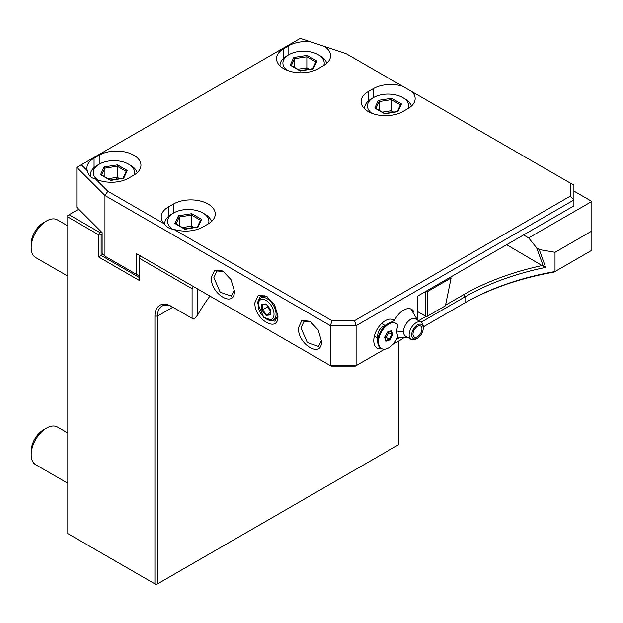 <?xml version="1.0" encoding="UTF-8"?>
<svg xmlns="http://www.w3.org/2000/svg" width="623" height="623" viewBox="0 0 623 623"><rect width="100%" height="100%" fill="white"/><g stroke="black" fill="none" stroke-linecap="round" stroke-linejoin="round"><path stroke-width="0.93" d="M398.37 341.248L398.37 444.814L156.209 584.631L67.798 533.584L67.798 215.488L78.693 209.196M69.075 214.748L99.828 232.504L99.828 233.983L101.113 234.723L101.113 255.438L98.543 256.917L98.543 234.723L67.798 216.968M98.543 234.723L99.828 233.983M139.552 277.624L101.113 255.438L103.075 254.301M355.336 366.09L356.091 365.654L330.463 365.654L330.463 325.712L356.091 325.712L356.091 365.654L384.601 349.199L355.336 366.09L331.21 366.09L193.364 286.502L192.079 288.722L139.552 258.397L139.552 280.584L98.543 256.917M192.079 288.722L192.079 318.314L171.582 306.477A23.557 13.597 60 0 0 154.925 316.095L154.925 583.891L67.798 533.584M138.267 275.405L139.552 274.665L138.267 275.405L136.601 274.447L136.601 253.732L140.829 256.178L139.552 256.917L139.552 258.397M398.37 441.676L398.37 444.814L156.209 584.631L154.925 583.891M139.934 256.692L139.934 255.656M101.113 234.723L102.11 234.147M99.828 232.504L101.199 231.709M417.589 296.12L417.589 320.121L417.589 296.12L523.546 234.949L528.67 237.908L591.85 201.431L573.915 191.074M523.546 234.949L573.915 205.87L573.915 199.952L570.286 196.128L570.286 183.069L402.676 86.293A24.461 14.127 0 0 0 373.387 88.622L368.263 91.581A24.461 14.127 0 0 0 361.099 101.565A24.461 14.127 0 0 0 376.199 114.616A24.461 14.127 0 0 0 402.855 111.548L407.979 108.589A24.461 14.127 0 0 0 415.144 98.605A24.461 14.127 0 0 0 412.005 91.682M402.676 86.293L346.178 53.671L300.263 38.369L81.34 164.76L87.313 170.725C88.419 175.491 91.137 178.209 95.459 178.879L107.857 191.269L164.355 223.891C166.614 227.154 169.721 228.953 173.685 229.28L331.966 320.658L354.588 320.658L356.091 325.712L573.915 199.952L573.915 185.156L570.286 183.069M417.465 338.211A8.154 4.711 -60 0 1 411.702 334.691A8.154 4.711 -60 0 1 417.542 324.848A8.154 4.711 -60 0 1 423.227 328.228A8.154 4.711 -60 0 1 423.227 328.414A8.154 4.711 -60 0 1 417.465 338.211L416.18 338.951A9.968 5.755 -60 0 1 411.196 339.442A9.968 5.755 -60 0 1 409.14 334.652A9.968 5.755 -60 0 1 413.579 324.754A9.968 5.755 -60 0 1 421.164 322.184L464.999 296.86A217.443 125.542 180 0 1 545.662 267.399L539.214 249.543L555.015 252.292L591.85 231.024L591.85 250.259L555.015 271.527A217.443 125.542 0 0 0 464.999 302.778L423.227 326.896M403.097 338.515L392.872 344.426M390.566 322.582L394.398 320.565A16.307 9.415 120 0 0 385.302 320.681A16.307 9.415 120 0 0 373.769 340.656A16.307 9.415 120 0 0 381.813 348.701M398.681 338.375A16.307 9.415 -60 0 1 396.983 338.242M394.398 320.565A16.307 9.415 -60 0 1 411.655 309.366A16.307 9.415 -60 0 1 413.976 311.882M136.601 274.447L104.952 256.178L104.952 195.513L330.463 325.712L331.966 320.658M136.601 253.732L331.21 366.09M234.365 290.941L234.365 290.941C235.073 308.533 210.59 294.399 211.298 277.624L214.686 270.156L222.832 270.966L230.985 279.571L234.365 290.879M277.928 316.095L277.928 316.095C278.637 333.687 254.161 319.552 254.869 302.778L258.249 295.31L266.395 296.12L274.548 304.725L277.928 316.032M321.491 341.248L321.491 341.248C322.208 358.832 297.724 344.698 298.433 327.932L301.812 320.463L309.966 321.273L318.112 329.879L321.491 341.178M107.857 191.269L104.952 195.513L76.816 167.377L76.816 207.319L102.11 232.613L102.11 253.327L104.952 256.178M310.597 41.811A24.461 14.127 0 0 0 288.823 45.713L283.699 48.672A24.461 14.127 0 0 0 276.534 58.655A24.461 14.127 0 0 0 291.634 71.707A24.461 14.127 0 0 0 318.291 68.647L323.415 65.688A24.461 14.127 0 0 0 330.579 55.696A24.461 14.127 0 0 0 324.708 46.523M95.459 178.879A24.461 14.127 0 0 0 128.657 178.131L133.781 175.172A24.461 14.127 0 0 0 140.946 165.181A24.461 14.127 0 0 0 125.846 152.137A24.461 14.127 0 0 0 99.189 155.197L94.065 158.156A24.461 14.127 0 0 0 86.901 168.14A24.461 14.127 0 0 0 87.313 170.725M173.685 229.28A24.461 14.127 0 0 0 202.973 226.951L208.098 223.992A24.461 14.127 0 0 0 215.262 214.008A24.461 14.127 0 0 0 200.162 200.956A24.461 14.127 0 0 0 173.506 204.017L168.381 206.976A24.461 14.127 0 0 0 161.217 216.968A24.461 14.127 0 0 0 164.355 223.891M354.588 320.658L570.286 196.128M364.564 108.371L364.564 108.815A23.557 13.597 0 0 1 364.564 108.371A23.557 13.597 0 0 1 371.464 98.753L373.512 97.57A20.66 11.923 180 0 1 402.731 97.57L404.779 98.753A23.557 13.597 180 0 1 411.367 106.151M373.512 97.57A20.66 11.923 0 0 0 371.604 113.16M402.731 97.57A20.66 11.923 180 0 1 408.369 108.363M401.485 103.94L391.703 98.294L378.34 100.358L374.766 108.067L384.827 113.877L397.902 111.649L397.131 111.976L397.902 111.649L401.485 103.94L400.496 104.594L397.178 111.735M374.766 108.067L375.817 108.675M378.34 100.358L379.111 101.572L375.934 108.425M391.703 98.294L391.423 99.664L379.111 101.572L379.111 110.263M393.791 112.101L391.423 110.73L382.358 112.132M390.785 112.568L391.423 110.73L391.423 99.664L400.379 104.843M164.706 224.381A23.557 13.597 0 0 1 164.682 223.774A23.557 13.597 0 0 1 171.582 214.156L173.63 212.973A20.66 11.923 180 0 1 202.849 212.973L204.897 214.156A23.557 13.597 180 0 1 211.477 221.554M173.63 212.973A20.66 11.923 0 0 0 172.516 229.139M202.849 212.973A20.66 11.923 180 0 1 208.487 223.766M201.595 219.335L191.822 213.689L178.458 215.76L174.876 223.47L184.938 229.28L198.021 227.052L197.25 227.379L198.021 227.052L201.595 219.335L200.614 219.997L197.296 227.138M174.876 223.47L175.927 224.078M178.458 215.76L179.229 216.975L176.044 223.828M191.822 213.689L191.534 215.067L179.229 216.975L179.229 225.666M193.909 227.504L191.534 226.133L182.469 227.535M190.903 227.971L191.534 226.133L191.534 215.067L200.497 220.238M76.816 167.377L81.34 164.76M90.561 176.714A23.557 13.597 0 0 1 90.366 174.946A23.557 13.597 0 0 1 97.266 165.329L99.314 164.145A20.66 11.923 180 0 1 128.533 164.145L130.581 165.329A23.557 13.597 180 0 1 137.161 172.727M99.314 164.145A20.66 11.923 0 0 0 97.406 179.743M128.533 164.145A20.66 11.923 180 0 1 134.171 174.938M127.279 170.515L117.506 164.869L104.142 166.933L100.56 174.65L110.621 180.46L123.704 178.225L122.933 178.552L123.704 178.225L127.279 170.515L126.298 171.169L122.98 178.318M100.56 174.65L101.611 175.258M104.142 166.933L104.913 168.148L101.728 175.001M117.506 164.869L117.217 166.248L104.913 168.148L104.913 176.839M119.593 178.676L117.217 177.314L108.161 178.715M116.587 179.144L117.217 177.314L117.217 166.248L126.181 171.418M280 65.462L280 65.906A23.557 13.597 0 0 1 280 65.462A23.557 13.597 0 0 1 286.899 55.844L288.947 54.66A20.66 11.923 180 0 1 318.166 54.66L320.214 55.844A23.557 13.597 180 0 1 326.795 63.242M288.947 54.66A20.66 11.923 0 0 0 287.039 70.259M318.166 54.66A20.66 11.923 180 0 1 323.804 65.454M316.912 61.031L307.139 55.385L293.776 57.448L290.193 65.166L300.255 70.975L313.338 68.74L312.567 69.067L313.338 68.74L316.912 61.031L315.931 61.685L312.614 68.834M290.193 65.166L291.245 65.773M293.776 57.448L294.547 58.663L291.362 65.516M307.139 55.385L306.851 56.763L294.547 58.663L294.547 67.354M309.226 69.192L306.851 67.829L297.794 69.231M306.22 69.659L306.851 67.829L306.851 56.763L315.814 61.934M157.487 583.891L157.487 316.095A21.743 12.553 60 0 1 161.988 306.142A21.743 12.553 60 0 1 172.859 307.217L171.582 306.477M192.079 318.314L193.364 319.054L194.812 318.221L197.584 315.137L197.584 288.94M555.015 252.292L555.015 271.527L554.049 272.08A219.257 126.586 0 0 0 464.096 303.3M193.364 286.502L140.829 256.178M545.662 267.399L543.388 266.34L536.66 247.845L539.214 249.543M591.85 231.024L591.85 201.431M536.66 247.845L528.67 237.908M506.663 244.699L543.388 266.34M425.976 316.429L417.589 311.586L426.49 316.725L425.976 316.429L418.586 320.697M445.554 305.13L463.722 294.64A219.257 126.586 180 0 1 542.602 265.445M426.49 316.725L445.414 305.8L451.114 277.951L427.261 291.72L427.261 316.282M427.261 291.72L426.49 290.98M425.727 316.282L425.727 291.72L426.49 291.276M450.499 277.126L451.114 277.951M258.124 305.036L258.124 303.853A12.686 7.32 -120 0 1 260.757 298.051A12.686 7.32 -120 0 1 267.096 298.674A12.686 7.32 60 0 1 275.382 309.857A12.686 7.32 60 0 1 273.442 320.02A12.686 7.32 60 0 1 267.096 319.389L266.076 318.797A11.237 6.487 -120 0 1 258.124 305.036A11.237 6.487 -120 0 1 266.076 300.45A11.237 6.487 60 0 1 274.019 314.21A11.237 6.487 60 0 1 266.076 318.797M261.777 310.005L266.076 315.347L270.366 314.965L270.366 309.242L266.076 303.899L261.777 304.281L261.777 310.005L262.501 309.771L266.434 314.662L270.218 314.327M266.076 315.347L270.218 312.473M261.777 304.281L262.501 304.522L261.777 304.281M270.366 314.965L270.366 314.311L270.366 314.965M267.267 305.543L267.267 307.014L270.218 310.69M262.501 304.554L262.501 309.771L268.279 306.804M277.913 315.324L274.93 321.25L263.755 317.372L257.431 302.778L260.43 296.143L267.057 296.525M209.951 296.081A358.786 207.14 0 0 0 197.584 315.137M234.349 290.17L231.359 296.096L220.192 292.218L213.868 277.624L216.866 270.989L223.493 271.371M321.476 340.477L318.493 346.404L307.318 342.518L300.995 327.932L303.993 321.297L310.62 321.678M374.439 335.797A7.25 4.182 120 0 0 375.272 336.576L377.717 337.985M377.717 341.451A14.493 8.372 120 0 1 377.982 338.639A14.493 8.372 -60 0 1 387.965 323.695L382.841 326.654A7.25 4.182 -60 0 0 377.85 334.13A7.25 4.182 120 0 0 377.717 335.532L377.717 341.451A14.493 8.372 120 0 0 380.723 348.086A14.493 8.372 120 0 0 381.112 348.296M384.967 325.432L382.522 324.022A7.25 4.182 120 0 0 381.432 323.687M387.965 323.695A14.493 8.372 -60 0 1 395.216 322.979L395.987 323.423A14.493 8.372 120 0 0 381.486 331.794A14.493 8.372 120 0 0 381.486 348.53A14.493 8.372 120 0 0 397.902 335.992A14.329 8.27 120 0 1 396.804 330.992A14.329 8.27 120 0 1 397.902 325.385A14.493 8.372 120 0 0 395.987 323.423M423.227 326.974A9.968 5.755 -60 0 0 423.227 326.748A9.968 5.755 -60 0 0 421.164 322.184L415.533 318.937A9.968 5.755 -60 0 0 407.948 321.507A9.968 5.755 -60 0 0 403.509 331.405A9.968 5.755 120 0 0 405.573 336.194L411.196 339.442M412.979 333.998A6.339 3.66 120 0 0 414.295 337.043A6.339 3.66 120 0 0 419.123 335.408A6.339 3.66 120 0 0 421.942 329.108A6.339 3.66 120 0 0 420.634 326.063A6.339 3.66 120 0 0 415.806 327.698A6.339 3.66 120 0 0 412.979 333.998M389.982 339.963L392.887 334.691L391.641 330.704L387.49 331.997L384.586 337.269L385.832 341.256L389.982 339.963L389.437 339.286L392.015 334.598L390.94 331.163M392.887 334.691L388.581 332.612L388.378 331.958M385.832 341.256L385.746 340.431L385.832 341.256M391.641 330.704L390.909 331.054L391.641 330.704M384.967 337.627L386.003 337.3L388.581 332.612L387.249 332.659M385.839 340.399L389.437 339.286L386.003 337.3L385.31 336.179M67.798 433.024L57.402 427.02A21.743 12.553 120 0 0 46.523 428.094L46.523 428.094A21.743 12.553 -60 0 0 31.15 454.728A21.743 12.553 -60 0 0 35.651 464.68L67.798 483.238M31.15 454.728L31.15 451.177A17.397 10.046 -60 0 1 43.454 429.87L46.523 428.094M67.798 225.892L57.402 219.888A21.743 12.553 120 0 0 46.523 220.963L46.523 220.963A21.743 12.553 -60 0 0 31.15 247.596A21.743 12.553 -60 0 0 35.651 257.548L67.798 276.106M31.15 247.596L31.15 244.045A17.397 10.046 -60 0 1 43.454 222.738L46.523 220.963M464.999 302.778L464.999 296.86L463.722 294.64M288.823 45.713L288.823 54.738M283.699 48.672L283.699 58.149M373.387 88.622L373.387 97.647M368.263 91.581L368.263 101.058M168.381 206.976L168.381 216.461M173.506 204.017L173.506 213.043M94.065 158.156L94.065 167.634M99.189 155.197L99.189 164.223M154.925 316.095L157.487 316.095L172.859 307.217M266.185 304.195L262.501 304.522M403.509 331.405A16.307 9.15 -178.6 0 1 396.804 330.992M384.71 113.503L397.451 111.533M375.505 108.184L384.741 113.511M164.682 223.774L164.682 224.35M184.829 228.906L197.561 226.936M175.624 223.579L184.86 228.914M90.366 174.946L90.366 176.527M110.512 180.086L123.245 178.116M101.308 174.759L110.544 180.094M300.146 70.601L312.878 68.631M290.941 65.275L300.177 70.609M277.531 317.652L273.442 320.02M260.757 298.051L264.845 295.684M266.309 304.211L262.353 304.569M270.218 314.592L270.218 309.203L266.138 304.141M407.621 337.378L397.092 338.016M380.723 348.086L381.486 348.53M410.861 308.992L417.589 320.121M423.227 326.748L423.227 328.228M384.788 337.043L385.917 340.664M387.498 332.207L384.773 337.144M391.221 331.078L387.436 332.254"/></g></svg>
